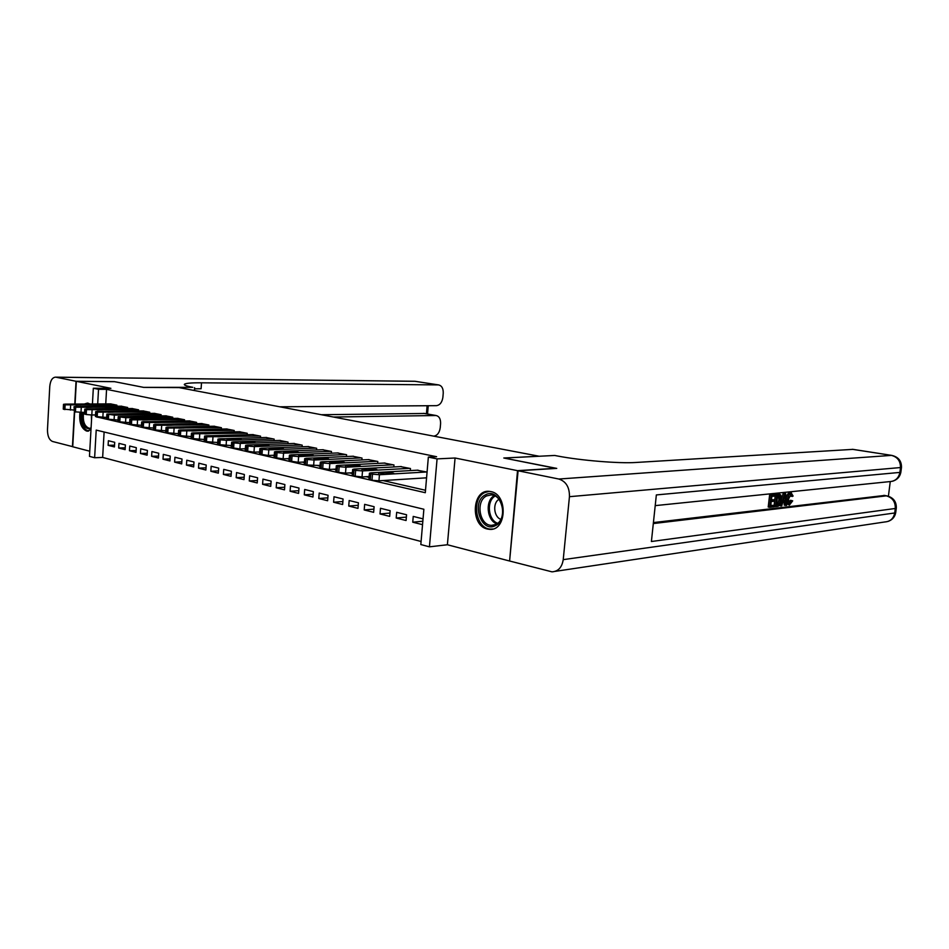 <?xml version="1.0" encoding="UTF-8"?>
<svg xmlns="http://www.w3.org/2000/svg" width="949" height="949" viewBox="0 0 949 949"><rect width="100%" height="100%" fill="white"/><g stroke="black" fill="none" stroke-linecap="round" stroke-linejoin="round"><path stroke-width="1.42" d="M79.941 412.495C78.981 422.21 81.187 428.39 86.561 431.048L90.974 429.79M90.001 403.989L87.522 403.064L84.342 404.013M487.406 529.044L489.565 529.352C506.813 531.191 508.106 494.322 490.847 491.582L489.103 491.333C471.843 489.435 470.253 525.782 487.406 529.044M104.117 432.009L102.646 457.43L94.627 457.738L89.467 456.362L91.816 414.986L95.517 414.938M74.651 411.866L72.729 446.765L89.764 451.214M509.625 560.788L517.525 470.657L455.069 458.011L437.074 458.889L429.434 546.838L420.822 544.548L423.871 509.257L96.205 430.099L94.627 457.738M455.069 458.011L447.394 544.75L509.044 560.871M447.394 544.75L429.434 546.838M102.646 457.43L421.083 541.499M556.161 468.426L503.789 457.999L539.044 456.22L179.041 387.595L143.738 387.394L114.592 381.676L76.335 381.332L75.078 404.06M556.173 468.272L517.525 470.657M116.822 406.219L116.893 405.152L110.523 403.894M127.581 408.568L127.641 407.477L121.164 406.196M138.53 410.964L138.601 409.838L131.994 408.533M149.693 413.396L149.764 412.246L143.038 410.917M161.069 415.887L161.14 414.701L154.284 413.349M172.659 418.426L172.73 417.204L165.743 415.828M184.474 421.012L184.557 419.755L177.427 418.355M196.514 423.645L196.597 422.352L189.337 420.929M208.804 426.326L208.887 425.01L201.473 423.551M221.331 429.078L221.425 427.714L213.857 426.231M234.106 431.878L234.201 430.478L226.491 428.96M247.143 434.737L247.25 433.29L239.385 431.748M260.453 437.655L260.56 436.16L252.529 434.595M274.036 440.633L274.154 439.102L265.957 437.501M287.915 443.669L288.033 442.092L279.658 440.455M302.079 446.777L302.197 445.152L293.644 443.48M316.539 449.956L316.669 448.272L307.939 446.576M331.32 453.207L331.462 451.463L322.53 449.731M346.432 456.528L346.575 454.725L337.453 452.958M361.866 459.921L362.02 458.059L352.696 456.255M377.655 463.397L377.809 461.475L368.271 459.624M393.799 466.955L393.965 464.963L384.203 463.076M410.3 470.597L410.478 468.521L400.502 466.6M422.839 521.226L412.744 522.199L422.542 524.667M406.374 517.086L396.196 518.024L406.077 520.515L406.563 514.761L396.67 512.306L396.196 518.024M389.956 513.065L380.015 513.943L389.683 516.375L390.158 510.692L380.49 508.284L380.015 513.943M373.906 509.139L364.202 509.945L373.645 512.33L374.108 506.707L364.653 504.358L364.202 509.945M358.224 505.283L348.734 506.042L357.975 508.379L358.425 502.804L349.173 500.514L348.734 506.042M342.874 501.523L333.597 502.223L342.636 504.512L343.075 498.996L334.024 496.754L333.597 502.223M327.856 497.834L318.781 498.498L327.63 500.728L328.057 495.271L319.196 493.077L318.781 498.498M313.158 494.215L304.285 494.832L312.945 497.015L313.36 491.629L304.688 489.47L304.285 494.832M298.781 490.68L290.097 491.25L298.579 493.397L298.982 488.059L290.489 485.947L290.097 491.25M284.7 487.217L276.195 487.75L284.498 489.838L284.89 484.559L276.586 482.495L276.195 487.75M270.904 483.812L262.588 484.31L270.726 486.363L271.106 481.131L262.956 479.115L262.588 484.31M257.393 480.479L249.255 480.953L257.226 482.958L257.594 477.774L249.623 475.805L249.255 480.953M244.166 477.217L236.182 477.655L244 479.625L244.356 474.488L236.538 472.555L236.182 477.655M231.2 474.014L223.383 474.429L231.034 476.351L231.39 471.273L223.727 469.375L223.383 474.429M218.484 470.882L210.832 471.262L218.329 473.148L218.673 468.118L211.164 466.256L210.832 471.262M206.028 467.798L198.519 468.154L205.874 470.004L206.218 465.022L198.851 463.195L198.519 468.154M193.81 464.773L186.455 465.105L193.667 466.932L193.999 461.997L186.775 460.206L186.455 465.105M181.828 461.819L174.616 462.127L181.698 463.907L182.006 459.019L174.936 457.264L174.616 462.127M170.073 458.913L163.003 459.197L169.954 460.941L170.262 456.101L163.311 454.381L163.003 459.197M158.554 456.054L151.615 456.315L158.424 458.035L158.72 453.242L151.911 451.546L151.615 456.315M147.237 453.254L140.44 453.492L147.119 455.188L147.415 450.431L140.725 448.77L140.44 453.492M136.134 450.502L129.455 450.728L136.015 452.388L136.3 447.667L129.74 446.042L129.455 450.728M125.232 447.798L118.684 448.011L125.126 449.636L125.41 444.962L118.957 443.361L118.684 448.011M423.04 518.854L413.23 516.422L412.744 522.199M114.71 442.305L108.376 440.739L108.115 445.342L114.438 446.932L114.71 442.305M96.952 416.991L425.294 492.709L428.355 457.098L436.611 456.718L106.573 389.351L105.742 403.918M118.032 420.027L106.573 419.055L106.857 414.12L114.366 415.116L160.571 414.583M129.503 422.649L117.937 421.664L118.234 416.682L125.837 417.702L172.149 417.074M177.76 433.669L178.4 433.823M190.441 436.576L191.224 436.754M203.394 439.529L204.32 439.743M216.621 442.554L217.701 442.803M230.132 445.639L231.378 445.923M243.929 448.794L245.34 449.114M258.033 452.009L259.611 452.376M272.446 455.306L274.214 455.71M287.179 458.675L289.125 459.114M302.257 462.116L304.392 462.602M317.666 465.627L320.003 466.173M333.431 469.233L335.982 469.814M349.576 472.922L352.34 473.551M366.089 476.695L369.09 477.383M383.005 480.562L425.496 490.265M427.062 472.104L417.18 470.206M92.433 403.977L93.322 388.248L110.903 388.331L76.335 381.332M93.322 388.248L98.53 389.315L97.7 403.954M106.573 389.351L98.53 389.315M428.355 457.098L437.074 458.889M97.664 417.145L96.94 417.157M114.532 445.152L108.115 445.342M426.528 471.985L379.446 474.737L372.494 474.168L369.422 473.207L370.929 472.827L418.034 470.158M369.422 473.207L368.936 479.257L371.996 480.253L378.948 480.811L426.576 477.822M384.215 474.026L378.77 472.804L387.097 472.329L393.693 473.243L384.215 474.026M485.532 494.809C499.945 486.576 510.42 519.328 495.295 525.71C480.811 533.421 470.811 501.357 485.532 494.809M495.734 524.477C507.193 519.85 503.29 494.809 491.155 494.939L486.695 495.888C475.354 500.764 479.364 525.521 491.523 525.355L495.734 524.477M489.304 491.345L484.82 492.531C470.763 498.628 475.757 529.305 490.835 529.091L492.839 528.996M498.949 499.352C492.448 502.958 493.765 516.98 500.823 519.34M81.246 412.507C80.321 422.839 82.765 429.031 88.565 431.048L88.648 431.048M88.103 403.147L85.73 404.013M91.045 428.58C84.437 429.624 81.531 424.262 82.302 412.495M83.631 412.483C82.504 421.166 84.414 426.457 89.336 428.331L91.08 428.023M788.904 503.29L790.434 500.289L792.688 500.858L789.354 505.129C787.812 504.619 787.267 502.65 787.682 499.21L786.235 498.937C786.709 495.248 787.872 493.124 789.734 492.578L790.529 492.721M789.354 505.129L786.472 503.563M786.152 499.743L786.235 498.937M787.682 499.21C788.168 495.52 789.331 493.397 791.193 492.839L793.103 496.078L790.754 496.256L790.398 494.441M780.802 506.019L784.657 493.67L785.63 493.575L786.626 505.343L785.713 505.437L785.464 501.819L782.854 502.116L781.715 505.912L779.437 505.437M781.3 499.459L783.198 493.409L785.63 493.575M785.713 505.437L784.265 505.165L784.04 501.985M774.681 499.803L774.514 501.202L771.217 501.57L770.73 505.793L774.42 505.378L774.254 506.778L769.675 507.312L768.216 507.027L769.627 494.809L775.523 494.619L775.357 496.03L771.822 496.398L771.383 500.159L774.681 499.803L771.43 499.72M770.778 505.343L774.42 505.378M653.41 522.579L884.563 495.449M888.406 496.22L890.257 481.629M774.111 505.319L775.203 496.042M775.369 494.595L778.607 494.049M518.095 470.775L509.601 561.013L551.986 571.844C558.226 571.452 561.974 567.383 563.231 559.637L569.447 496.683C569.602 487.312 566.067 481.416 558.854 479.031L518.095 470.775L556.743 468.391L503.966 458.035L554.702 455.461L557.68 456.03C580.705 460.479 619.306 463.646 635.972 462.471L852.961 449.363M558.854 479.031L891.431 455.39C897.647 457.027 900.648 461.19 900.459 467.881L899.877 472.412L656.352 494.927L651.405 541.511L895.287 508.474L894.717 512.97C893.59 518.534 890.328 521.523 884.919 521.95L555.236 571.357M769.675 507.312L771.098 495.081L769.627 494.809M771.098 495.081L775.523 494.619M777.682 506.375L775.452 506.636L776.875 494.476L779.687 494.239L780.873 495.093L781.252 499.933C780.802 503.789 779.615 505.936 777.682 506.375M776.496 505.141L779.343 503.966L780.386 500.004L779.841 495.805L777.587 495.793L776.496 505.141M775.452 506.636L774.301 506.41M776.875 494.476L775.416 494.204M777.777 504.987L776.543 504.749M776.555 504.666L777.883 503.682L778.927 499.732L778.548 495.698M779.343 503.966L777.883 503.682M780.386 500.004L778.927 499.732M779.841 495.805L779.01 495.651M784.301 497.288L783.281 500.692L785.369 500.467L784.977 495.022L784.301 497.288M784.657 493.67L783.198 493.409M783.411 500.242L783.815 498.889M785.369 500.467L783.91 500.194M792.201 496.529L790.98 494.227L788.536 499.103L789.295 503.646M789.841 503.753L791.881 500.562M791.193 492.839L789.734 492.578M76.039 381.273L114.295 381.628L143.631 387.382L192.813 387.334C187 386.219 184.165 385.247 184.32 384.416C185.043 383.277 190.773 382.744 201.496 382.815L438.248 384.903L415.152 381.308L55.944 377.204L76.039 381.273L74.781 404.06M194.592 387.667L194.403 390.525M333.407 417.026L436.089 415.52C439.221 416.279 440.727 418.995 440.585 423.669L440.241 427.726C439.47 432.732 437.323 435.532 433.812 436.149L433.752 436.149M55.944 377.204L55.6 377.156C52.314 377.429 50.368 380.537 49.763 386.48L47.474 429.695C47.474 436.03 49.158 439.956 52.515 441.475L72.729 446.671M84.58 412.471L74.378 411.807L72.432 446.682M279.825 406.801L436.445 405.662C439.956 405.128 442.104 402.352 442.886 397.334L443.23 393.254C443.361 388.461 441.819 385.685 438.592 384.914L438.248 384.903M321.355 414.725L424.559 413.479M194.509 388.817L201.105 388.734L201.496 382.815M409.648 468.343L362.518 470.929L355.638 470.372L352.672 469.435L354.202 469.055L401.344 466.552M352.672 469.435L352.198 475.413L353.502 475.995L362.032 476.932L369.161 476.517M367.322 470.253L362.008 469.055L370.335 468.616L376.824 469.506L367.322 470.253M393.147 464.785L345.982 467.216L339.184 466.659L336.302 465.745L337.856 465.39L385.033 463.029M336.302 465.745L335.839 471.665L337.097 472.222L345.507 473.148L352.399 472.756M350.833 466.552L345.638 465.39L353.965 464.974L360.347 465.852L350.833 466.552M377.014 461.297L329.825 463.575L323.111 463.029L320.311 462.151L321.889 461.795L369.078 459.589M320.311 462.151L319.86 467.999L329.374 469.447L336.041 469.103M334.712 462.958L329.635 461.819L337.974 461.428L344.25 462.27L334.712 462.958M361.237 457.892L314.048 460.028L307.405 459.482L304.688 458.64L306.29 458.284L353.479 456.22M304.688 458.64L304.249 464.417L305.412 464.939L320.062 465.508M318.959 459.435L314 458.32L322.328 457.952L328.52 458.782L318.959 459.435M345.804 454.559L298.627 456.564L292.055 456.018L289.421 455.2L291.046 454.856L338.224 452.922M289.421 455.2L288.994 460.917L298.2 462.305L304.439 462.009M303.573 455.983L298.71 454.903L307.049 454.559L313.146 455.366L303.573 455.983M330.715 451.309L283.549 453.171L277.049 452.637L274.486 451.831L276.135 451.499L323.289 449.707M274.486 451.831L274.083 457.501L283.134 458.841L289.172 458.581M288.52 452.626L283.775 451.558L292.09 451.238L298.105 452.032L288.52 452.626M315.946 448.118L268.804 449.85L262.375 449.328L259.884 448.545L261.556 448.225L308.674 446.552M259.884 448.545L259.492 454.144L268.401 455.473L274.237 455.235M273.798 449.328L269.16 448.296L283.395 448.77L273.798 449.328M301.485 444.998L254.379 446.611L248.021 446.089L245.601 445.33L247.298 445.01L294.368 443.456M245.601 445.33L245.222 450.87L253.988 452.163L259.646 451.949M259.397 446.113L254.854 445.093L269.006 445.579L259.397 446.113M287.322 441.937L240.275 443.432L233.976 442.922L231.627 442.187L233.335 441.878L280.358 440.431M231.627 442.187L231.248 447.667L239.895 448.936L245.364 448.735M245.305 442.958L240.868 441.961L254.913 442.448L245.305 442.958M273.466 438.948L226.467 440.336L220.239 439.826L217.95 439.102L219.682 438.806L266.645 437.477M217.95 439.102L217.582 444.535L231.402 445.591M231.52 439.873L227.167 438.901L241.129 439.399L231.52 439.873M259.896 436.018L206.787 436.789L204.569 436.089L206.313 435.793L253.205 434.571M204.569 436.089L204.213 441.463L217.724 442.519M218.021 436.848L213.762 435.899L227.641 436.398L218.021 436.848M246.586 433.147L193.62 433.812L191.461 433.147L193.216 432.851L240.038 431.736M191.461 433.159L191.117 438.462L204.343 439.506M204.806 433.895L200.642 432.969L214.427 433.468L204.806 433.895M233.561 430.336L180.725 430.905L178.626 430.253L180.393 429.968L227.143 428.948M178.626 430.277L178.282 435.508L191.235 436.552M191.864 431L187.783 430.087L201.473 430.597L191.864 431M220.785 427.572L168.092 428.058L166.051 427.418L167.843 427.145L214.498 426.22M166.051 427.441L165.719 432.625L178.412 433.657M179.183 428.165L175.185 427.275L188.792 427.785L179.183 428.165M208.27 424.879L155.731 425.271L153.738 424.642L155.541 424.381L202.101 423.539M153.738 424.678L153.418 429.802L165.838 430.822M166.763 425.389L162.848 424.511L176.372 425.022L166.763 425.389M195.992 422.222L143.607 422.53L141.662 421.925L143.477 421.664L189.942 420.917M141.662 421.961L141.354 427.038L153.524 428.046M154.592 422.673L150.749 421.807L164.189 422.329L154.592 422.673M183.952 419.624L131.721 419.849L129.835 419.268L131.662 419.007L178.021 418.343M129.835 419.292L129.527 424.322L141.46 425.318M142.67 420.004L138.898 419.161L152.255 419.672L142.67 420.004M166.324 415.816L118.234 416.658M130.974 417.382L127.273 416.552L140.547 417.074L130.974 417.382M154.853 413.349L106.857 414.096M119.503 414.82L115.885 414.013L129.064 414.535L119.503 414.82M149.207 412.127L97.462 412.127L95.707 411.581L97.569 411.344L143.596 410.917M95.707 411.605L95.434 416.492L106.668 417.465M108.257 412.305L104.698 411.51L117.806 412.032L108.257 412.305M138.044 409.719L86.478 409.648L84.769 409.114L86.644 408.889L132.552 408.533M97.225 409.838L93.737 409.055L106.763 409.588L97.225 409.838M92.089 410.11L91.804 414.986L86.205 414.523L84.497 413.989L84.769 409.149M127.107 407.358L75.706 407.216L74.034 406.694L75.92 406.469L121.709 406.184M86.395 407.418L82.978 406.647L95.92 407.18L86.395 407.418M74.639 406.979L74.378 411.807L74.034 406.73M116.359 405.033L65.137 404.832L63.512 404.321L65.398 404.108L111.057 403.894M63.512 404.357L63.251 409.102L73.856 410.039M75.778 405.033L72.421 404.286L85.291 404.82L75.778 405.033M378.948 480.811L379.446 474.737M371.996 480.253L372.494 474.168M370.3 479.862L370.786 473.788M378.77 472.804L378.71 473.575M387.097 472.329L386.967 473.871M496.837 523.848C486.837 520.562 484.986 500.704 494.192 495.651M495.081 496.078C486.268 501.001 488.047 520.04 497.644 523.279M91.531 419.992L91.318 414.986M563.231 559.637L894.717 512.97L895.749 512.389L896.283 508.154M852.297 449.304L891.728 455.39C898.359 456.92 901.609 460.953 901.479 467.466L569.447 496.683M653.315 523.563L886.319 495.853L883.744 495.39M901.455 467.655L900.898 471.973L899.877 472.412C898.667 478.225 895.227 481.309 889.557 481.629L655.213 505.627M886.319 495.853C892.487 497.608 895.476 501.807 895.287 508.474L896.319 507.917C896.449 501.487 893.258 497.454 886.734 495.841L886.319 495.853M778.999 494.263L777.539 493.99M785.143 497.359L784.325 497.205M435.603 415.496L423.598 413.373M426.421 413.811L427.109 405.733M414.298 381.261L415.935 381.391M362.032 476.932L362.518 470.929M355.163 476.374L355.638 470.372M353.502 475.995L353.977 469.992M362.008 469.055L361.949 469.826M370.335 468.616L370.217 470.087M345.507 473.148L345.982 467.216M338.722 472.59L339.184 466.659M337.097 472.222L337.559 466.291M345.638 465.39L345.566 466.149M353.965 464.974L353.858 466.398M329.374 469.447L329.825 463.575M322.66 468.901L323.111 463.029M321.07 468.533L321.521 462.673M329.635 461.819L329.576 462.566M337.974 461.428L337.856 462.804M313.609 465.829L314.048 460.028M306.966 465.295L307.405 459.482M305.412 464.939L305.851 459.138M314 458.32L313.941 459.055M322.328 457.952L322.233 459.28M298.2 462.305L298.627 456.564M291.628 461.76L292.055 456.018M290.109 461.416L290.536 455.686M298.71 454.903L298.662 455.627M307.049 454.559L306.954 455.84M283.134 458.841L283.549 453.171M276.633 458.32L277.049 452.637M275.151 457.976L275.566 452.305M283.775 451.558L283.715 452.27M292.09 451.238L292.007 452.483M268.401 455.473L268.804 449.85M261.971 454.939L262.375 449.328M260.524 454.607L260.916 448.996M269.16 448.296L269.101 448.996M277.476 447.987L277.381 449.197M253.988 452.163L254.379 446.611M247.63 451.641L248.021 446.089M246.206 451.321L246.598 445.769M254.854 445.093L254.807 445.781M263.17 444.82L263.087 445.983M239.895 448.936L240.275 443.432M233.596 448.414L233.976 442.922M232.208 448.094L232.588 442.614M240.868 441.961L240.821 442.649M249.16 441.712L249.077 442.839M226.099 445.769L226.467 440.336M219.86 445.259L220.239 439.826M218.507 444.951L218.875 439.517M227.167 438.901L227.119 439.577M235.459 438.663L235.376 439.755M212.6 442.673L212.956 437.287M206.431 442.175L206.787 436.789M205.103 441.866L205.458 436.493M213.762 435.899L213.715 436.564M222.042 435.686L221.959 436.742M199.373 439.648L199.729 434.322M193.264 439.15L193.62 433.812M191.971 438.841L192.315 433.527M200.642 432.969L200.595 433.622M208.899 432.768L208.827 433.8M186.431 436.682L186.775 431.404M180.381 436.184L180.725 430.905M179.112 435.888L179.456 430.621M187.783 430.087L187.736 430.739M196.028 429.909L195.957 430.905M173.75 433.776L174.082 428.545M167.771 433.278L168.092 428.058M166.514 432.993L166.846 427.774M175.185 427.275L175.15 427.904M183.418 427.109L183.347 428.082M161.33 430.929L161.662 425.757M155.399 430.443L155.731 425.271M154.177 430.158L154.497 424.986M162.848 424.511L162.813 425.14M171.057 424.369L170.998 425.306M149.159 428.129L149.479 423.017M143.287 427.655L143.607 422.53M142.089 427.37L142.409 422.258M150.749 421.807L150.713 422.424M158.946 421.676L158.886 422.59M137.237 425.401L137.546 420.336M131.425 424.927L131.721 419.849M130.25 424.654L130.547 419.588M138.898 419.161L138.862 419.766M147.071 419.043L147.012 419.933M125.541 422.72L125.837 417.702M119.788 422.246L120.084 417.228M118.625 421.985L118.922 416.967M127.273 416.552L127.237 417.157M135.422 416.457L135.375 417.323M114.082 420.087L114.366 415.116M108.376 419.624L108.66 414.654M107.249 419.363L107.534 414.393M124.011 413.918L123.963 414.772M102.836 417.513L103.121 412.59M97.178 417.05L97.462 412.127M96.074 416.789L96.359 411.878M112.812 411.427L112.765 412.257M86.205 414.523L86.478 409.648M85.125 414.274L85.398 409.399M101.828 408.995L101.78 409.802M80.985 412.507L81.258 407.679M75.446 412.044L75.706 407.216M91.045 406.599L90.997 407.382M70.38 410.075L70.641 405.282M64.876 409.624L65.137 404.832M63.832 409.375L64.093 404.594M80.463 404.25L80.416 405.009M87.308 431.166L88.115 431.143M494.097 525.082L491.523 525.355M89.977 428.319L89.336 428.331M891.728 455.39L852.593 449.304M892.523 481.25C897.196 479.814 899.984 476.789 900.874 472.175M886.734 495.841L884.171 495.378M888.217 521.357C892.428 519.803 894.919 516.897 895.714 512.638M778.227 493.966L779.687 494.239M790.007 492.578L791.466 492.839M436.089 415.52L424.084 413.396M438.592 384.914L414.784 381.273L55.6 377.156M427.536 414.013L428.248 405.721"/></g></svg>
